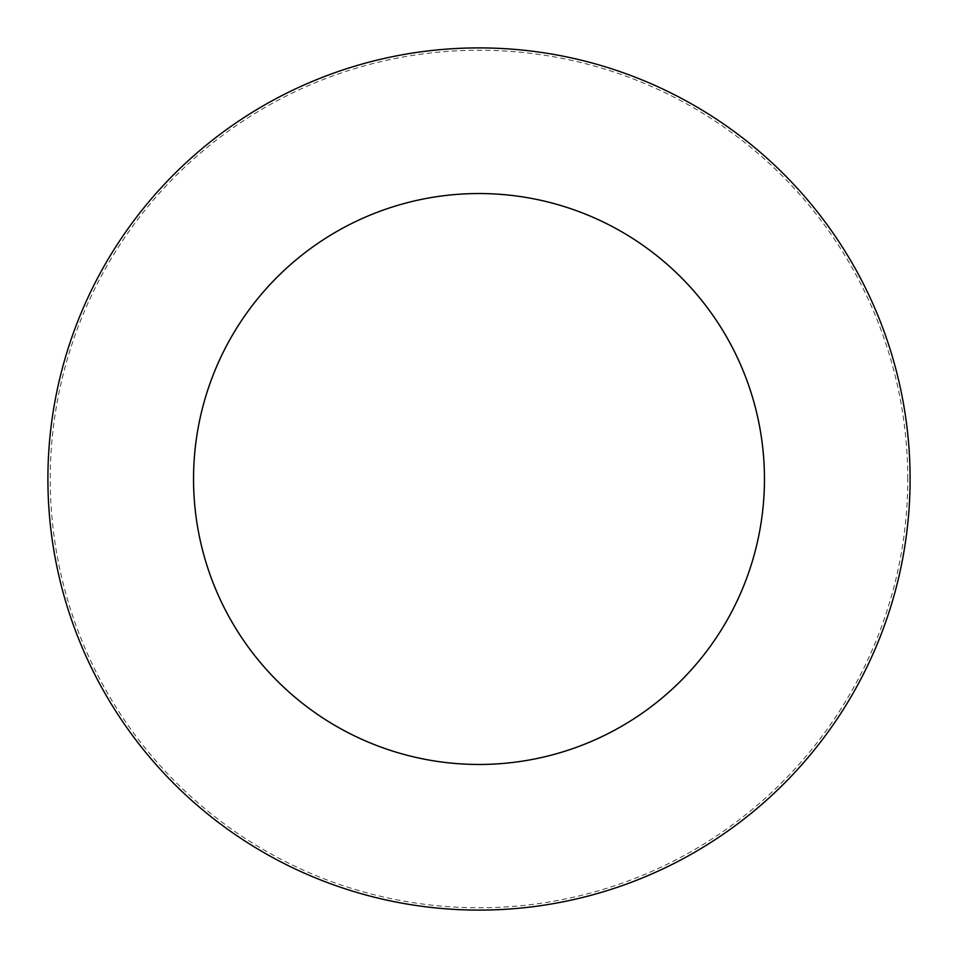 <?xml version="1.0" encoding="UTF-8"?>
<svg xmlns="http://www.w3.org/2000/svg" width="958" height="958" viewBox="0 0 958 958"><rect width="100%" height="100%" fill="white"/><g stroke="black" fill="none" stroke-linecap="round" stroke-linejoin="round"><path stroke-width="0.72" stroke-dasharray="4.79 3.59" d="M479 910.1A431.1 431.1 0 0 0 910.1 479A431.1 431.1 0 0 0 479 47.9A431.1 431.1 0 0 0 47.9 479A431.1 431.1 0 0 0 479 910.1A431.1 431.1 0 0 0 910.1 479A431.1 431.1 0 0 0 479 47.9A431.1 431.1 0 0 0 47.9 479A431.1 431.1 0 0 0 479 910.1M910.1 479A431.1 431.1 0 0 0 479 47.9A431.1 431.1 0 0 0 47.9 479A431.1 431.1 0 0 0 479 910.1A431.1 431.1 0 0 0 910.1 479M907.765 479A428.765 428.765 0 0 0 479 50.235A428.765 428.765 0 0 0 50.235 479A428.765 428.765 0 0 0 479 907.765A428.765 428.765 0 0 0 907.765 479"/><path stroke-width="1.44" d="M764.46 479A285.46 285.46 0 0 0 479 193.54A285.46 285.46 0 0 0 193.54 479A285.46 285.46 0 0 0 479 764.46A285.46 285.46 0 0 0 764.46 479M910.1 479A431.1 431.1 0 0 0 479 47.9A431.1 431.1 0 0 0 47.9 479A431.1 431.1 0 0 0 479 910.1A431.1 431.1 0 0 0 910.1 479"/></g></svg>
